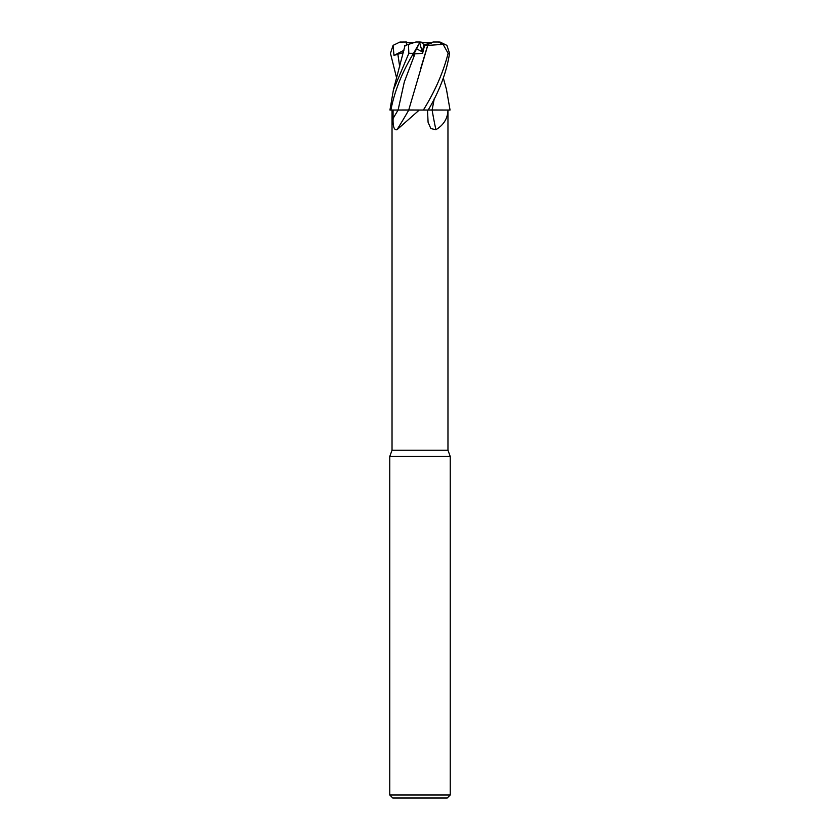 <?xml version="1.0" encoding="UTF-8"?>
<svg xmlns="http://www.w3.org/2000/svg" width="840" height="840" viewBox="0 0 840 840"><rect width="100%" height="100%" fill="white"/><g stroke="black" fill="none" stroke-linecap="round" stroke-linejoin="round"><path stroke-width="1.26" d="M424.536 45.559L422.153 42.756L431.991 42.756L423.969 44.888C428.421 44.404 431.424 43.438 432.968 42L438.449 42L443.173 44.415L448.108 53.34C443.363 72.188 435.11 91.088 423.36 110.04L408.733 109.977L423.286 110.04L419.265 110.04L396.984 129.727C394.118 130.326 392.816 126.556 393.099 118.419L393.057 110.04L408.786 110.04A443.719 336.168 -70 0 1 396.984 129.727M434.238 98.711L432.075 109.977L447.962 110.04C447.731 118.43 443.709 124.992 435.897 129.727L430.846 128.562L428.085 122.273L427.507 110.04M392.028 110.04L392.028 450.24L447.972 450.24L450.24 456.477L450.24 794.976L389.76 794.976L392.784 798L447.216 798L450.24 794.976M392.028 450.24L389.76 456.477L450.24 456.477M419.654 42.756L422.226 51.828L423.969 44.888L422.226 51.828L416.588 48.794L422.226 51.838L422.583 53.371L424.546 45.559M423.591 45.675L427.739 45.423L408.713 110.04L419.265 110.04M393.078 110.04L408.765 109.977M423.36 110.04L432.117 110.04A443.719 272.097 -73.6 0 0 435.897 129.727M434.269 98.637L432.117 110.04L447.962 110.04L447.972 450.24M446.46 89.397L450.051 110.04L432.096 110.04M408.45 44.415L406.98 44.888L408.45 44.415L408.839 53.34L393.404 89.88L389.949 110.04L390.883 110.04C394.558 91.014 402.108 72.114 413.532 53.34L420 42.063L420.357 42.756L420.031 42L415.884 42L408.45 44.415M408.009 42.756L406.392 42L406.476 45.055L406.392 42.756L413.553 42.756M420.168 42.756L422.153 42.756M407.348 109.977L390.883 110.04M404.576 45.675L408.713 44.331M396.648 78.12L390.464 53.34L393.068 45.381L393.981 55.409L403.41 52.563M404.891 46.158L404.933 45.559M432.117 109.977L428.211 109.977M428.18 110.04C439.509 91.014 446.628 72.114 449.536 53.34L446.933 45.381L440.129 42.063L438.459 42M418.32 45.381L413.228 55.409L414.971 53.823L422.583 53.371M443.594 44.331L427.675 45.402L420.263 69.951M426.447 42.756L420.031 42M393.068 45.381L399.872 42.063L406.392 42M393.981 55.409L403.956 50.264M398.076 110.04A440.958 334.079 -70 0 1 393.099 118.419M414.971 53.823L404.324 81.911L398.097 110.04M408.839 53.34L413.532 53.34M397.803 53.823L399.735 66.969M448.108 53.34L449.536 53.34M389.76 456.477L389.76 794.976M405.027 45.528L393.404 89.88M446.596 89.88L443.352 78.12M440.129 42.063L438.9 42M399.872 42.063L401.1 42"/></g></svg>
